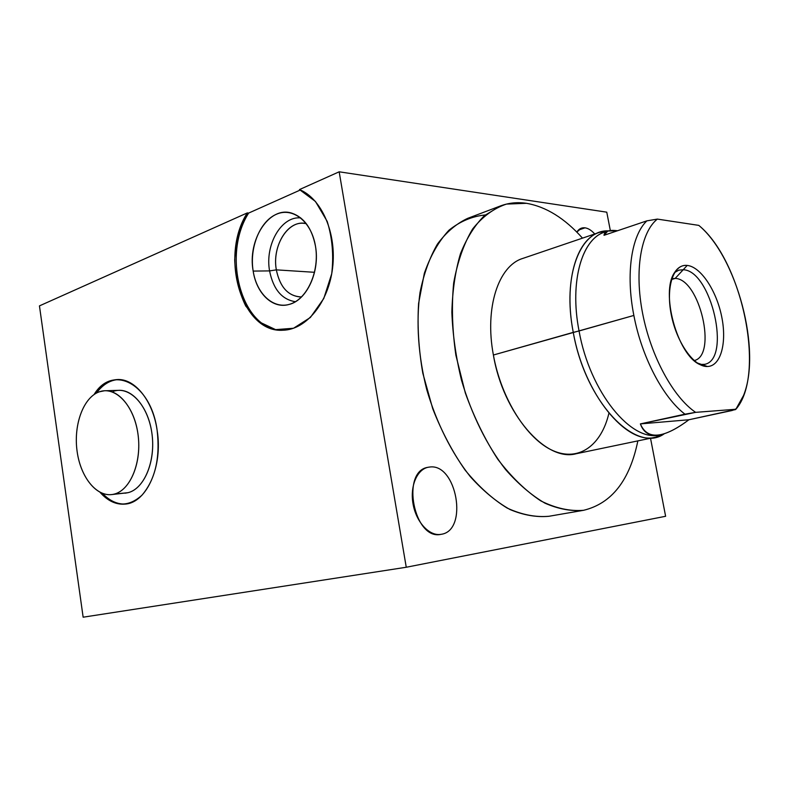 <?xml version="1.0" encoding="UTF-8"?>
<svg xmlns="http://www.w3.org/2000/svg" width="789" height="789" viewBox="0 0 789 789"><rect width="100%" height="100%" fill="white"/><g stroke="black" fill="none" stroke-linecap="round" stroke-linejoin="round"><path stroke-width="1.18" d="M606.771 212.172L610.331 230.536L606.771 212.172L339.171 171.805L299.465 189.577L315.462 201.471L327.218 221.423C332.327 237.982 333.836 255.419 331.725 273.734L323.786 298.489L310.373 317.484L293.528 328.254L275.617 329.634L259.019 321.804L245.754 306.043C239.057 292.265 235.378 276.87 234.698 259.837C235.911 242.746 240.103 227.104 247.273 212.922L39.45 305.885L83.141 617.195L39.45 305.885L247.273 212.922L248.663 213.069L300.372 189.971L248.663 213.069L247.273 212.922C219.234 256.474 241.72 333.51 283.182 330.216C306.181 329.674 328.461 302.729 332.573 268.073C336.873 233.455 321.784 198.631 299.465 189.577L339.171 171.805L606.771 212.172M650.521 438.25L665.62 516.282L406.256 567.252L339.171 171.805L406.256 567.252L83.141 617.195L406.256 567.252L665.62 516.282L650.521 438.25M594.728 233.978C591.503 230.358 588.259 228.297 584.994 227.824C581.621 227.429 578.889 228.859 576.808 232.104L581.414 228.159L584.994 227.824L578.367 230.112L584.994 227.824C588.259 228.297 591.503 230.358 594.728 233.978M441.071 534.321C468.735 530.859 456.703 462.62 429.423 467.078C417.726 468.143 409.777 485.284 413.012 503.707C416.079 522.16 429.482 536.53 441.071 534.321L441.081 534.321C468.735 530.829 456.693 462.62 429.423 467.078L427.894 467.325C400.467 471.26 413.998 540.919 441.071 534.321M485.205 214.963C472.138 216.285 460.046 221.364 448.961 230.21C438.743 241.207 430.528 255.587 424.334 273.319L418.594 303.479C417.223 325.768 418.634 349.014 422.815 373.217L432.717 408.663C441.662 431.465 452.472 451.949 465.145 470.126C478.538 486.438 492.543 499.092 507.159 508.067C521.736 514.744 535.701 517.476 549.055 516.262L549.045 516.272C536.599 517.456 523.58 515.217 510.01 509.536C496.36 501.843 483.124 490.886 470.313 476.655C451.772 453.241 436.524 422.953 426.76 389.667C418.239 356.046 415.951 322.208 420.004 292.591C423.792 273.813 429.611 257.638 437.451 244.067C446.249 232.262 456.308 223.691 467.621 218.375L500.423 205.959L484.387 215.663C474.731 225.279 466.743 237.992 460.431 253.821C455.292 271.229 452.432 290.697 451.86 312.227C452.689 334.526 455.904 357.18 461.496 380.18C471.477 414.255 486.852 445.312 505.424 469.366C518.235 483.982 531.421 495.255 544.992 503.195C558.464 509.073 571.335 511.44 583.604 510.296C611.722 503.471 629.8 480.333 637.847 440.893C629.8 480.333 611.722 503.471 583.613 510.296L549.055 516.262L583.613 510.296C570.013 511.45 555.742 508.313 540.8 500.897C525.809 490.975 511.479 477.098 497.81 459.277C484.949 439.493 474.11 417.371 465.303 392.912L455.884 355.228C452.215 329.772 451.476 305.678 453.675 282.955C457.521 261.701 463.824 243.742 472.562 229.076C482.454 216.669 493.756 208.335 506.479 204.085L526.421 203.306C517.397 201.974 508.727 202.852 500.423 205.959M94.108 394.49C112.58 363.897 151.054 383.444 157.159 430.508C160.256 458.103 155.206 479.653 142 495.167C127.917 507.83 113.932 506.883 100.045 492.326C107.807 501.074 116.318 504.99 125.579 504.053C146.754 502.465 163.027 466.052 157.159 430.508C152.967 400.427 134.485 377.951 116.772 379.588C107.965 380.308 100.42 385.269 94.108 394.49M282.137 330.236C241.858 330.542 221.393 255.518 248.663 213.069C221.393 255.518 241.858 330.542 282.137 330.236M253.17 271.081C256.78 294.465 274.108 310.057 290.924 303.844C307.799 297.995 319.693 270.676 315.462 246.119C311.487 221.462 292.739 206.826 276.308 214.302C259.808 221.423 249.324 247.785 253.17 271.081C256.455 293.547 272.777 309.268 289.03 304.455C306.763 300.333 320.156 271.574 315.462 246.119C311.951 228.435 304.1 217.458 291.92 213.198C269.345 205.564 247.253 239.915 253.17 271.081L269.582 270.903C273.29 289.316 281.9 299.583 295.421 301.704C281.9 299.583 273.29 289.316 269.582 270.903L253.17 271.081M314.555 272.304L276.337 269.858C279.868 286.9 287.955 295.944 300.599 296.98L301.526 296.94C288.429 296.457 280.036 287.433 276.337 269.858L269.582 270.903L276.337 269.858L314.555 272.304M306.25 223.612L302.986 223.218C286.229 222.094 272.156 247.411 276.337 269.858C271.741 245.704 288.498 218.997 306.25 223.612M300.777 217.942C281.417 215.693 264.739 244.925 269.582 270.903C264.739 244.925 281.417 215.693 300.777 217.942M96.445 393.08C102.639 384.657 109.927 380.15 118.311 379.548L118.153 379.558C109.829 380.209 102.59 384.716 96.445 393.08M125.924 504.003C117.512 504.516 109.71 500.985 102.531 493.431C109.71 500.985 117.512 504.516 125.924 504.003M124.918 493.214L127.996 492.691C144.495 488.835 156.084 460.352 151.784 432.451C147.74 404.481 129.238 385.505 113.221 391.393M582.489 238.14C564.766 218.297 546.077 206.688 526.421 203.306C546.077 206.688 564.766 218.297 582.489 238.14M608.911 413.239C601.465 445.164 578.988 462.098 553.02 450.657C527.101 439.394 501.252 398.928 493.391 355.02C484.436 307.592 498.559 265.597 522.851 258.407M655.481 437.214L576.148 453.744C545.909 462.206 503.204 413.978 493.391 355.02L633.863 315.442C641.733 357.121 663.095 397.646 684.96 414.176L695.632 412.351L735.881 409.254L743.544 395.476C761.77 350.878 736.985 256.967 698.798 225.378L657.365 219.095C640.954 232.015 634.238 270.538 642.631 313.499C650.955 356.441 673.313 397.331 695.632 412.351L735.881 409.254C766.099 374.893 742.419 260.883 698.798 225.378L657.365 219.095C640.954 232.015 634.238 270.538 642.631 313.499C650.955 356.441 673.313 397.331 695.632 412.351L640.382 423.9C643.676 433.181 650.392 436.781 660.521 434.7C668.589 432.964 678.047 427.983 688.896 419.758L735.614 409.55M707.417 366.5C694.103 367.151 676.696 342.732 671.271 314.673C665.64 286.604 673.579 263.704 687.209 265.429C700.77 266.751 716.52 290.648 721.708 316.734C727.083 342.83 720.811 366.264 707.417 366.5L697.151 362.92L707.417 366.5C720.811 366.264 727.083 342.83 721.708 316.734C716.52 290.648 700.77 266.751 687.209 265.429C682.15 264.966 677.968 267.293 674.664 272.412C660.186 292.058 677.396 355.02 699.843 364.548L707.417 366.5M606.662 231.512C582.667 236.572 569.076 280.263 579.057 330.976C589.856 392.409 631.94 443.231 660.373 434.739L660.166 434.778C631.723 443.014 589.827 392.232 579.057 330.976L573.268 332.366C584.107 394.283 626.594 445.548 655.501 437.214L664.377 433.684C636.181 454.494 585.33 402.045 573.268 332.366L493.391 355.02C484.446 307.651 498.52 265.696 522.762 258.437L599.502 232.36C576.256 239.205 563.524 282.62 573.268 332.366C562.074 275.815 580.309 229.441 608.447 230.871L599.502 232.36M671.804 278.695L675.157 278.428L687.209 265.429L675.157 278.428L671.804 278.695M671.547 279.503L675.157 278.428C699.646 278.704 717.546 355.563 694.162 360.583C717.546 355.563 699.646 278.704 675.157 278.428L671.547 279.503M736.315 408.712L732.162 410.487L688.896 419.758L640.382 423.9L684.96 414.176C663.095 397.646 641.733 357.121 633.863 315.442C625.578 273.714 631.486 235.388 646.872 220.851L657.365 219.095L646.872 220.851C631.486 235.388 625.578 273.714 633.863 315.442L579.057 330.976C569.392 281.742 581.868 238.801 604.759 232.084L607.638 231.108M617.54 230.743L607.806 231.049L604.009 235.3L646.872 220.851L604.009 235.3C604.492 231.197 609 229.678 617.54 230.743M688.896 419.758C663.411 438.792 647.236 440.173 640.382 423.9L688.896 419.758M105.736 390.733L118.291 390.358C133.992 389.085 149.831 410.073 152.316 436.771C154.989 463.439 143.559 488.993 127.996 492.691L114.149 494.121C129.672 490.413 141.073 464.603 138.391 437.668C135.905 410.694 120.076 389.48 104.404 390.772L99.345 391.808C83.289 397.331 73.278 425.133 77.154 451.673C80.794 478.272 97.728 498.401 114.149 494.121C130.609 490.255 142.168 461.486 137.868 433.299C133.805 405.043 115.332 385.87 99.345 391.808C83.723 397.202 73.732 423.703 76.898 449.7C79.867 475.737 95.548 496.587 111.713 494.575L127.996 492.691L111.713 494.575M699.685 364.459L704.587 364.35C731.679 359.606 711.343 270.44 683.215 269.739L678.836 270.154L674.585 272.54M305.609 223.484L302.986 223.218M116.772 379.588L118.153 379.558"/></g></svg>
